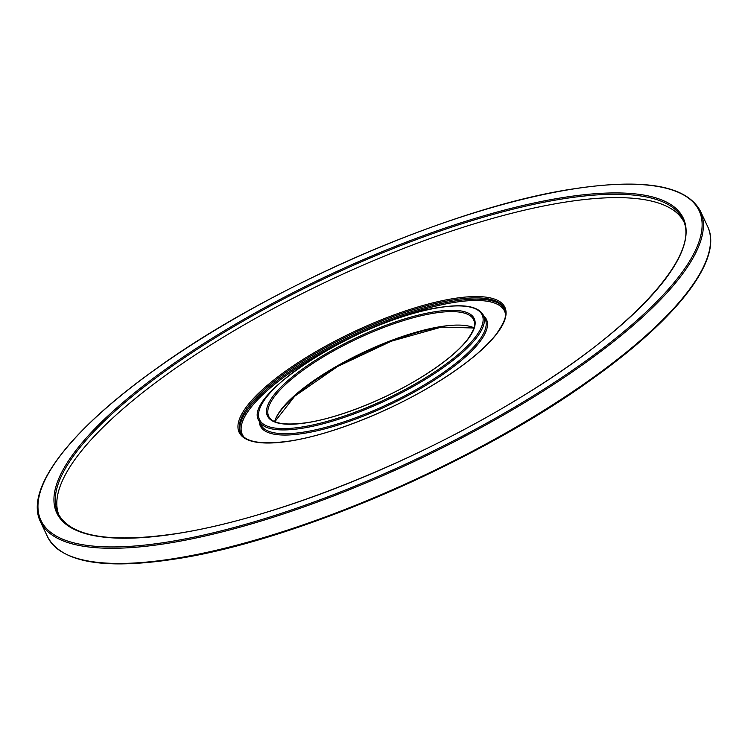 <?xml version="1.0" encoding="UTF-8"?>
<svg xmlns="http://www.w3.org/2000/svg" width="748" height="748" viewBox="0 0 748 748"><rect width="100%" height="100%" fill="white"/><g stroke="black" fill="none" stroke-linecap="round" stroke-linejoin="round"><path stroke-width="1.12" d="M58.896 515.054A345.239 99.063 154.8 0 1 217.032 341.032A345.239 99.063 154.8 0 1 564.796 202.194A345.239 99.063 154.8 0 1 683.541 221.118M268.71 416.337A113.294 32.51 154.8 0 1 319.508 359.19A113.294 32.51 154.8 0 1 434.485 313.103A113.294 32.51 154.8 0 1 473.736 319.864C474.484 322.977 477.271 325.202 467.706 339.265C458.505 351.102 443.012 363.771 421.227 377.273C385.94 399.151 339.012 417.814 307.269 422.611C284.96 425.706 272.113 423.611 268.71 416.337M307.017 422.732A114.266 32.79 154.8 0 1 288.279 380.302A114.266 32.79 154.8 0 1 434.635 311.785A114.266 32.79 154.8 0 1 453.372 354.215A114.266 32.79 154.8 0 1 307.017 422.732M274.666 421.591A113.294 32.51 154.8 0 1 336.787 366.165A113.294 32.51 154.8 0 1 440.834 326.586A113.294 32.51 154.8 0 1 473.989 327.802M275.386 419.376A114.266 32.79 154.8 0 1 441.264 327.035M47.592 536.858C61.43 562.468 103.776 569.883 174.63 559.111C294.31 541.421 479.926 461.058 594.473 377.347C679.1 316.731 723.447 258.369 707.552 226.307L707.552 226.307A364.687 104.645 154.8 0 1 544.02 410.259A364.687 104.645 154.8 0 1 173.938 558.625A364.687 104.645 154.8 0 1 47.592 536.858L40.448 521.693A364.687 104.645 154.8 0 0 166.795 543.45A364.687 104.645 154.8 0 0 536.886 395.084A364.687 104.645 154.8 0 0 700.409 211.142L700.409 211.142C686.571 185.532 644.224 178.118 573.37 188.889C453.69 206.579 268.074 286.942 153.527 370.653C68.9 431.269 24.553 489.631 40.448 521.693M166.944 542.132A363.715 104.365 154.8 0 1 107.291 407.09A363.715 104.365 154.8 0 1 573.127 189.001A363.715 104.365 154.8 0 1 632.78 324.052A363.715 104.365 154.8 0 1 166.944 542.132M58.054 513.409L58.054 513.409A345.239 99.063 154.8 0 1 212.853 339.274A345.239 99.063 154.8 0 1 563.207 198.818A345.239 99.063 154.8 0 1 682.812 219.416L682.812 219.416C701.979 254.226 631.452 331.719 514.213 401.199C408.193 465.406 270.898 519.262 176.958 533.52C109.769 543.403 70.134 536.699 58.054 513.409M176.715 533.642A346.212 99.344 154.8 0 1 119.932 405.098A346.212 99.344 154.8 0 1 563.356 197.5A346.212 99.344 154.8 0 1 620.129 326.044A346.212 99.344 154.8 0 1 176.715 533.642M240.426 432.737A145.879 41.86 154.8 0 1 305.829 359.162A145.879 41.86 154.8 0 1 453.868 299.817A145.879 41.86 154.8 0 1 504.404 308.522C505.489 312.664 508.967 315.993 496.139 334.365C483.545 350.223 462.535 367.072 433.111 384.902C388.203 412.101 330.008 434.925 290.261 440.955C261.688 445.004 245.073 442.264 240.426 432.737M290.018 441.077A146.851 42.14 154.8 0 1 265.933 386.548A146.851 42.14 154.8 0 1 454.017 298.499A146.851 42.14 154.8 0 1 478.094 353.019A146.851 42.14 154.8 0 1 290.018 441.077M240.734 433.354A145.879 41.86 154.8 0 1 307.409 359.816A145.879 41.86 154.8 0 1 454.466 301.079A145.879 41.86 154.8 0 1 504.676 309.148M244.119 437.234A144.906 41.579 154.8 0 1 302.744 364.201A144.906 41.579 154.8 0 1 454.317 302.388A144.906 41.579 154.8 0 1 505.508 314.235M483.694 315.899A124.963 35.857 154.8 0 1 436.495 378.703A124.963 35.857 154.8 0 1 303.623 433.401A124.963 35.857 154.8 0 1 259.313 421.489M483.414 315.31L485.2 319.097A123.99 35.577 154.8 0 1 429.604 381.639A123.99 35.577 154.8 0 1 303.772 432.082A123.99 35.577 154.8 0 1 260.818 424.686L259.032 420.89A123.99 35.577 154.8 0 0 301.986 428.295A123.99 35.577 154.8 0 0 427.819 377.843A123.99 35.577 154.8 0 0 483.414 315.31C478.57 306.325 464.022 303.697 439.768 307.419C365.856 317.059 240.398 394.738 259.032 420.89M302.136 426.977A123.018 35.296 154.8 0 1 281.959 381.302A123.018 35.296 154.8 0 1 439.515 307.54A123.018 35.296 154.8 0 1 459.693 353.215A123.018 35.296 154.8 0 1 302.136 426.977M705.504 262.38A363.715 104.365 154.8 0 1 174.873 558.999M473.933 328.007L441.526 327.072L391.382 341.172L337.507 366.539L294.721 396.188L274.862 421.676M707.552 226.307L700.409 211.142"/></g></svg>
